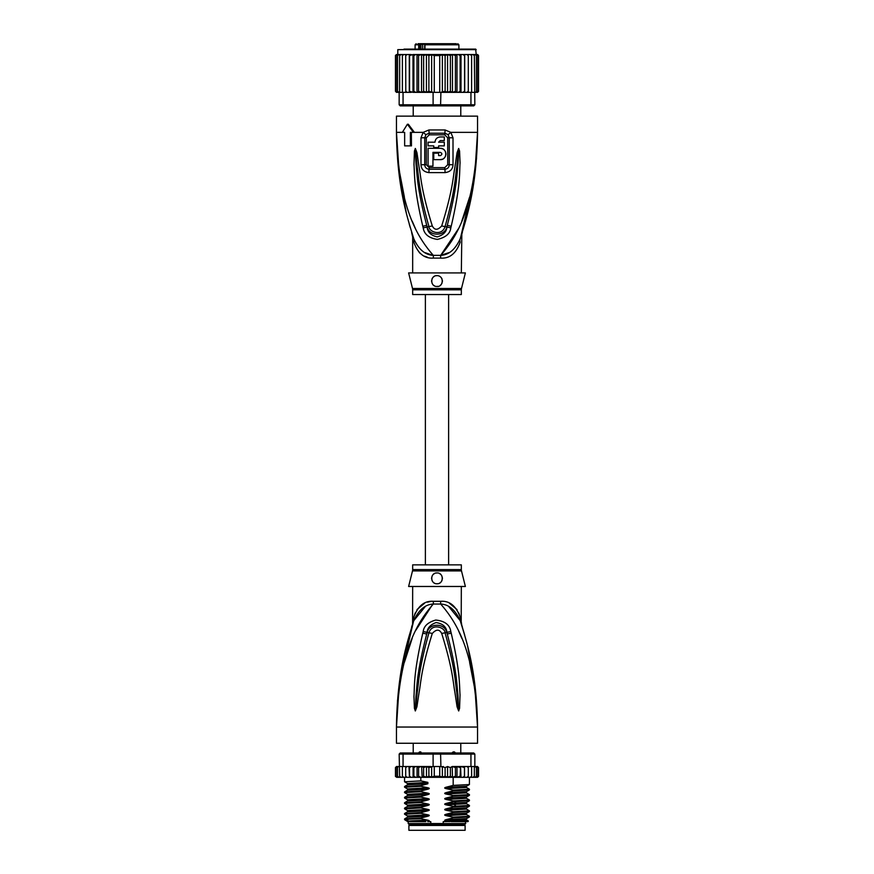 <?xml version="1.0" encoding="UTF-8"?>
<svg xmlns="http://www.w3.org/2000/svg" width="874" height="874" viewBox="0 0 874 874"><rect width="100%" height="100%" fill="white"/><g stroke="black" fill="none" stroke-linecap="round" stroke-linejoin="round"><path stroke-width="1.31" d="M465.11 830.3L408.89 830.3L408.89 825.438L465.11 825.438L465.11 830.3M411.184 824.357L411.184 825.438M462.816 824.357L462.816 825.438M460.784 752.995L460.784 743.261M413.216 752.995L413.216 743.261M418.045 753.377L419.575 751.913L422.634 753.377M451.366 753.377L453.191 751.913L454.425 751.913L455.955 753.377M419.575 751.913L420.809 751.913M453.191 751.913L454.425 751.913M398.795 691.268L396.457 727.037C398.697 652.944 416.439 623.37 433.318 604.043A10.816 1.617 90 0 0 433.362 601.301L433.045 601.301M461.33 569.597A5.408 5.408 90 0 0 461.494 570.908L412.506 570.908A5.408 5.408 -90 0 0 412.67 569.597L412.67 564.855L461.33 564.855L461.33 569.597L412.67 569.597M461.33 586.476L461.21 621.807M397.528 700.194L396.457 727.037C397.189 671.199 407.328 641.8 413.784 620.671C418.668 609.932 425.168 604.393 433.318 604.043L440.682 604.043C448.832 604.393 455.332 609.932 460.216 620.671C466.672 641.8 476.811 671.232 477.543 727.037C475.314 652.954 457.539 623.348 440.682 604.043A10.816 1.617 90 0 1 440.638 601.301C449.629 600.646 456.141 605.955 460.172 617.241C461.734 624.134 461.734 624.134 460.172 617.241L458.817 612.969M475.511 690.187L477.543 727.037L396.457 727.037L396.457 743.261L477.543 743.261L477.543 727.037L475.117 690.679L469.622 662.35M432.827 604.12L415.39 630.919M412.2 638.293L404.389 662.306M461.778 638.249L458.61 630.919M451.224 633.202C460.423 672.51 459.287 685.238 460.03 694.874L459.571 708.377L458.653 710.944L457.069 706.804L454.873 692.153C452.972 682.124 452.972 669.768 441.709 633.486C439.436 629.083 436.301 629.083 432.291 633.475C420.7 670.97 421.017 682.561 419.105 692.284L416.931 706.771L415.347 710.944L414.429 708.355L413.948 696.469C414.713 687.03 413.074 675.165 422.776 633.202L423.191 631.552C423.868 626.046 428.063 622.212 435.765 620.048C444.8 620.977 449.815 624.812 450.809 631.552L451.224 633.202A5.408 0.557 167.3 0 0 447.28 634.043C457.353 672.685 456.731 685.369 457.954 694.863L458.61 710.704L456.709 691.946C455.179 681.884 455.31 669.506 445.084 632.874C445.095 627.368 431.964 622.769 428.916 632.874C418.406 670.729 418.821 682.31 417.28 692.066L415.39 710.704L415.926 696.447C417.193 687.139 416.079 675.307 426.72 634.054L427.102 632.405C427.353 628.002 430.336 624.713 436.071 622.55C442.856 623.632 446.472 626.909 446.898 632.405L447.28 634.043L446.8 632.437C444.811 622.692 428.763 623.02 427.2 632.437L426.72 634.054A5.408 0.557 12.7 0 0 422.776 633.202M450.809 631.552A5.408 0.579 167.1 0 0 446.898 632.405L445.084 632.874A5.408 0.798 -15.8 0 0 441.709 633.486M459.571 708.377A5.408 0.71 -172.7 0 0 458.664 708.191L458.632 710.66A5.408 2.524 -128.3 0 1 458.763 710.89M458.653 710.944A5.408 2.884 -102.6 0 0 458.61 710.704L458.085 706.585L457.069 706.804M432.291 633.475A5.408 0.808 -164.2 0 0 428.916 632.874L427.102 632.405A5.408 0.579 12.9 0 0 423.191 631.552M416.931 706.771L415.915 706.563L415.39 710.704A5.408 2.884 -77.2 0 0 415.347 710.944M415.237 710.89A5.408 2.524 -51.7 0 1 415.368 710.66L415.336 708.169A5.408 0.71 -7.2 0 0 414.429 708.355M461.33 622.354L461.833 625.62L460.216 620.671C462.401 627.346 462.401 627.346 460.216 620.671A10.816 7.615 161.5 0 1 460.172 617.241M425.103 606.764L413.784 620.66C411.599 627.346 411.599 627.346 413.784 620.671A10.816 7.615 18.5 0 0 413.828 617.241C417.859 605.955 424.371 600.646 433.362 601.301L440.638 601.301M412.703 623.949L413.522 621.436M413.446 621.676L399.822 679.633M413.282 622.179L412.736 623.85M415.183 612.969L413.828 617.241C412.266 624.134 412.266 624.134 413.828 617.241L413.413 619.043M413.074 620.551L412.878 621.425M412.594 624.287L412.67 586.476M430.412 601.52L427.43 602.175M424.6 603.224L416.985 609.582M460.205 620.606L448.865 606.742M457.015 609.593L449.444 603.246M474.801 684.211L467.546 645.766M464.684 635.07L462.084 626.407M461.581 624.834L461.297 623.949M461.155 623.512L460.565 621.72M461.494 570.908L465.383 586.476L408.617 586.476L412.506 570.908M437 572.962C443.992 572.536 443.916 584.138 437 583.777C430.095 584.116 429.975 572.557 437 572.962A5.408 5.408 0 0 0 435.667 573.136L436.148 573.027M437 583.777L438.245 583.635A5.408 5.408 0 0 1 435.744 583.624M439.775 583.013L440.518 582.477M441.589 581.232L442.047 580.314M442.408 578.533L442.375 577.758M439.524 573.595A5.408 5.408 0 0 1 440.572 574.316L440.146 573.978M434.389 573.639L433.701 574.087M431.647 577.648L431.636 577.681A5.408 5.408 0 0 0 431.625 578.959M432.554 581.45A5.408 5.408 0 0 1 431.942 580.27L431.964 580.336M434.52 583.176A5.408 5.408 0 0 1 433.438 582.445L433.504 582.499M434.444 573.606A5.408 5.408 0 0 0 433.406 574.327M432.575 575.267A5.408 5.408 0 0 0 431.974 576.381M439.469 583.176A5.408 5.408 0 0 0 440.551 582.445M441.436 581.45A5.408 5.408 0 0 0 442.058 580.27M442.375 578.959A5.408 5.408 0 0 0 442.353 577.648M442.026 576.392A5.408 5.408 0 0 0 441.425 575.267M449.367 821.647L446.002 821.047L466.476 819.921L468.409 821.057L443.205 821.647L443.205 823.537L408.213 823.537L408.213 821.647M430.795 823.537L430.795 821.647L427.67 821.647M465.787 821.647L464.979 824.357L409.021 824.357L408.213 823.537M443.205 823.537L465.787 823.537M468.409 821.057L467.819 821.647L451.301 821.647M447.564 777.292L445.117 776.243L442.375 777.117L439.72 776.243L434.28 776.243L431.636 777.183L428.883 776.243L426.479 777.314L423.617 776.243L422.175 777.325L460.554 777.325L460.128 776.243L456.982 777.325L456.982 766.509L455.409 767.591L455.409 776.243L452.47 777.325L452.219 766.509L450.383 767.591L450.383 776.243L447.564 777.292L447.564 766.542L450.383 767.591M407.186 766.509L405.7 767.591L405.864 766.509L408.966 766.509L403.056 766.509L403.056 754.076L433.1 754.076L433.1 766.509L439.72 766.509L439.72 776.243M442.375 777.117L442.375 766.716L439.72 766.509M440.9 766.509L440.572 752.995L473.763 752.995L474.844 754.076L470.944 754.076L470.19 752.995M403.81 752.995L403.056 754.076L399.156 754.076L400.237 752.995L433.428 752.995L433.1 754.076L470.944 754.076L470.944 766.509L464.476 766.509L464.444 776.243L462.783 777.325L461.013 777.325L460.554 766.509L460.128 776.243M433.428 752.995L440.572 752.995M476.559 766.509L477.827 767.591L476.559 766.509L470.944 766.509M475.063 766.509L476.417 767.591L474.844 766.509L474.844 754.076M399.156 754.076L399.669 776.243L401.09 777.325L399.669 776.243M403.056 766.509L399.669 766.509M476.417 767.591L476.417 776.243L475.707 777.325L472.91 777.325L474.331 776.243L472.91 777.325L464.52 777.325L464.52 766.509L452.219 766.509M474.331 766.509L474.331 776.243M471.261 777.325L471.61 776.243L470.146 777.325L471.261 777.325M471.61 766.509L471.61 776.243M468.136 777.325L468.3 776.243L466.814 777.325L468.136 777.325M468.3 767.591L468.136 766.509L466.814 766.509L468.3 767.591L468.3 776.243M466.814 766.509L465.034 766.509M464.52 777.325L464.444 776.243L464.476 777.325L462.783 777.325M461.013 766.509L464.444 767.591M464.422 776.429L464.476 777.325L458.118 777.325M456.982 766.509L460.128 767.591M456.982 777.325L455.409 776.243M452.47 766.509L455.409 767.591M452.47 777.325L450.383 776.243M442.375 766.716L445.117 767.591L447.564 766.542M445.117 767.591L445.117 776.243M434.28 766.509L434.28 776.243M475.926 766.509L477.51 766.509L478.537 767.591L478.537 776.243L477.51 777.325L478.526 776.396M464.444 776.243L464.476 777.325M475.587 766.509L477.379 766.509L478.537 767.591L477.51 766.509L478.537 767.591L478.537 776.243L477.379 777.325M477.827 767.591L477.827 776.243L476.953 777.325L474.593 777.325M477.827 776.243L476.559 777.325M476.417 776.243L475.063 777.325M456.414 777.325L452.819 777.325M395.518 776.593L398.074 777.325M398.937 777.325L397.583 776.243L398.293 777.325L403.285 777.325M403.285 777.237L402.39 776.243L403.854 777.325L407.186 777.325L405.864 777.325L405.7 776.243L407.186 777.325L409.524 777.325L409.556 776.243L409.524 777.325L417.685 777.325L418.591 776.243L420.798 777.325L417.073 777.325L417.073 766.509L417.685 766.509L409.48 766.509L417.073 766.509M396.173 776.243L397.441 777.325L396.173 776.243L396.173 767.591L398.937 766.509M411.151 766.509L409.556 767.591L409.524 766.509L409.556 776.243L411.151 777.325L409.524 777.325M413.872 776.243L413.511 777.325L415.784 777.325L413.872 776.243L413.872 767.591L415.784 766.509M452.219 777.325L436.803 777.325M452.819 766.509L456.414 766.509M458.118 766.509L460.554 766.509M462.783 766.509L464.476 766.509M396.49 766.509L395.463 767.591L396.49 766.509L395.463 767.591L396.49 766.509L398.074 766.509M396.621 766.509L398.413 766.509M396.173 767.591L397.441 766.509M421.629 766.509L430.685 766.509L420.798 766.509L421.629 766.509L422.175 777.325L420.798 777.325L420.82 780.886L427.867 782.372L427.867 783.77L420.82 785.606L420.82 786.294L427.998 787.802C429.691 788.195 429.691 788.643 427.998 789.146L420.82 791.014L420.82 791.702L427.998 793.199C429.691 793.603 429.691 794.051 427.998 794.553L420.82 796.422L420.82 797.11L427.998 798.607C429.691 799.011 429.691 799.459 427.998 799.961L420.82 801.829L420.82 802.518L427.998 804.014C429.691 804.408 429.691 804.867 427.998 805.369L420.82 807.237L420.82 807.915L427.998 809.422C429.691 809.816 429.691 810.264 427.998 810.766L420.82 812.634L420.82 813.323L427.998 814.83C429.691 815.224 429.691 815.671 427.998 816.174L420.82 818.042L420.82 818.73L427.998 820.238C429.691 820.631 429.691 821.079 427.998 821.582M418.591 767.591L417.685 766.509L420.798 766.509L418.591 767.591L418.591 776.243M415.784 777.325L417.073 777.325M411.151 777.325L413.085 777.325L413.085 766.509M397.441 777.325L399.407 777.325M396.621 777.325L398.413 777.325M422.175 766.509L423.617 767.591L423.617 776.243M423.617 767.591L426.479 766.509L428.883 767.591L428.883 776.243M426.479 777.314L426.479 766.509M428.883 767.591L433.1 766.509M431.636 777.183L431.636 766.651M413.511 766.509L413.872 767.591M430.685 766.509L432.095 766.695M405.7 767.591L405.7 776.243M409.48 777.325L408.966 766.509M402.39 766.509L402.39 776.243M397.583 767.591L397.583 776.243M395.463 767.591L395.463 776.243L395.463 767.591M409.556 767.591L409.524 766.509M446.002 821.047C444.287 820.631 444.287 820.183 446.002 819.703L453.18 817.835L469.404 816.971L469.436 816.24L453.18 817.146L453.18 817.835M453.18 817.146L446.002 815.639C444.287 815.234 444.287 814.776 446.002 814.295L453.18 812.427L469.404 811.564L469.436 810.843L453.18 811.738L453.18 812.427M453.18 811.738L446.002 810.242C444.287 809.827 444.287 809.379 446.002 808.887L453.18 807.019L469.404 806.156L469.436 805.435L453.18 806.331L453.18 807.019M453.18 806.331L446.002 804.834C444.287 804.419 444.287 803.971 446.002 803.479L453.18 801.611L469.404 800.748L469.436 800.027L453.18 800.923L453.18 801.611M453.18 800.923L446.002 799.426C444.287 799.011 444.287 798.563 446.002 798.071L453.18 796.203L469.404 795.351L469.436 794.619L453.18 795.526L453.18 796.203M453.18 795.526L446.002 794.018C444.287 793.603 444.287 793.155 446.002 792.674L453.18 790.806L469.404 789.943L469.436 789.211L453.18 790.118L453.18 790.806M453.18 790.118L446.002 788.61C444.287 788.195 444.287 787.747 446.002 787.266L453.18 785.398L469.404 784.535L469.436 777.325M453.18 777.325L453.18 785.398M446.002 815.639L466.476 814.513L469.436 816.24M446.002 810.242L466.476 809.106L469.436 810.843M446.002 799.426L466.476 798.301L469.436 800.027M446.002 788.61L466.476 787.485L469.436 789.211M446.002 804.834L466.476 803.698L469.436 805.435M446.002 794.018L466.476 792.893L469.436 794.619M420.82 818.042L404.596 818.905L404.596 819.67L407.787 821.647M404.596 818.905L407.524 817.223L427.998 816.174M420.82 807.237L404.564 808.133L404.564 808.821L420.82 807.915M404.596 808.1L407.524 806.407L427.998 805.369M446.002 814.295L466.476 813.257L466.465 814.513M446.002 819.703L466.476 818.665L466.465 819.91M420.82 812.634L404.564 813.541L404.564 814.229L420.82 813.323M404.596 813.497L407.524 811.815L427.998 810.766M446.002 808.887L466.476 807.849L466.465 809.106M407.907 820.031C401.068 819.594 405.372 819.167 420.82 818.73M427.998 809.422L407.524 810.548L404.564 808.821M427.998 814.83L407.524 815.955L404.564 814.229M427.998 804.014L407.524 805.14L404.564 803.414L420.82 802.518M420.82 801.829L404.596 802.693L404.564 803.414M407.524 799.732L404.564 798.006L420.82 797.11M420.82 796.422L404.596 797.285L404.564 798.006M407.535 794.335L404.564 792.598L420.82 791.702M420.82 791.014L404.596 791.877L404.564 792.598M420.82 785.606L404.564 786.513L404.564 787.201L420.82 786.294M407.535 788.938L404.564 787.201M407.535 783.53L404.564 781.793L420.82 780.886M425.835 821.647L409.633 821.647C404.454 821.178 410.583 820.708 427.998 820.238M466.476 813.257L469.404 811.564M466.476 807.849L469.404 806.156M446.002 803.479L466.476 802.441L469.404 800.748M407.535 799.743L427.998 798.607M404.596 797.285L407.524 795.591L407.524 794.335L427.998 793.199M404.596 791.877L407.524 790.183L407.524 788.927L427.998 787.802M446.002 798.071L466.498 797.022L466.465 798.29M446.002 792.674L466.498 791.615L466.465 792.882M404.596 786.469L407.524 784.786L407.524 783.519L427.867 782.394M446.002 787.266L466.498 786.218L466.465 787.474M404.596 802.693L407.524 800.999L427.998 799.961M407.524 795.591L427.998 794.553M407.524 790.183L427.998 789.146M407.524 784.776L427.867 783.749M441.621 766.804L443.315 766.509M420.339 43.7L418.701 44.782L419.542 44.782L419.542 49.108M429.025 43.7L417.958 43.7M445.882 43.7L429.451 43.7M415.106 49.108L415.106 44.782L418.701 44.782L418.701 49.108M424.873 49.108L424.873 44.782L458.894 44.782L458.894 49.108M460.784 116.144L460.784 105.874M413.216 116.144L413.216 105.874M447.892 43.7L455.332 43.7M456.348 43.7L426.643 43.7M420.962 43.7L422.972 43.7M441.807 43.7L442.375 43.7M422.426 44.782L422.426 43.7M422.71 49.108L422.71 44.235L420.94 44.235L420.94 49.108M424.873 44.782L425.649 43.7L424.709 44.782L424.709 49.108M419.924 44.235L419.542 44.782M477.707 54.527L478.537 55.597L477.521 54.516L476.199 54.516L475.653 49.108L437 49.108L469.983 49.108M404.017 49.108L437 49.108L397.801 49.643L476.199 49.643M456.982 92.36L458.118 92.36L456.414 92.36L456.982 92.36L456.982 54.516L455.409 55.597L455.409 91.278L452.819 92.36L443.315 92.36L452.47 92.36L452.47 54.516L415.882 54.516L413.872 55.597L413.872 91.278L415.882 92.36L417.586 92.36L418.591 91.278L421.181 92.36L440.9 92.36L440.572 105.874L470.19 105.874L470.944 104.793L474.844 104.793L473.763 105.874L470.19 105.874M452.219 54.516L450.383 55.597L447.564 54.549L445.117 55.597L442.375 54.712L439.72 55.597L434.28 55.597L431.625 54.712L428.883 55.597L426.436 54.549L423.617 55.597L421.781 54.516M409.283 92.36L409.283 54.516L405.787 54.516L405.7 55.597L407.262 54.516L405.7 55.597L405.787 92.36L411.217 92.36L403.056 92.36L403.056 104.793L399.156 104.793L400.237 105.874L433.428 105.874L433.1 104.793L470.944 104.793L470.944 92.36L464.564 92.36L468.213 92.36L468.3 91.278L466.738 92.36L468.3 91.278L468.3 55.597L466.738 54.516L464.564 54.516L464.564 92.36L460.554 92.36L462.783 92.36L464.444 91.278M433.428 105.874L440.572 105.874M433.1 92.36L433.1 104.793L403.056 104.793L403.81 105.874M403.056 92.36L399.156 92.36L399.156 104.793M474.331 55.597L472.856 54.516L473.85 54.516L474.331 55.597L474.844 104.793M474.331 92.36L470.944 92.36M443.315 92.36L440.9 92.36M430.685 92.36L421.781 92.36L423.617 91.278L426.436 92.327L426.436 54.549M421.53 54.516L421.53 92.36L412.987 92.36L413.872 91.278M405.7 91.278L407.262 92.36M398.981 92.36L397.583 91.278L399.156 92.36L397.025 92.36L396.173 91.278L397.462 92.36M398.14 54.516L396.632 54.516L395.463 55.597L395.463 91.278L396.479 92.36L395.463 91.278L396.632 92.36L398.14 92.36M396.479 92.36L397.801 92.36M475.86 92.36L477.707 92.338M476.199 92.36L478.504 91.541M477.368 92.36L478.537 91.278L478.537 55.597L478.537 91.278M476.538 92.36L477.827 91.278L475.019 92.36M409.436 92.36L409.556 91.278L412.987 92.36L412.987 54.516L409.556 55.597L409.556 91.278M458.118 92.36L460.554 92.36L460.128 91.278L458.118 92.36M452.47 92.36L456.414 92.36L455.409 91.278M441.621 92.065L445.117 91.278L447.564 92.327L450.383 91.278L452.219 92.36M439.72 55.597L439.72 92.36M434.28 55.597L434.28 92.36M428.883 55.597L428.883 91.278L431.625 92.152L431.625 54.712M431.625 92.152L432.379 92.065M426.436 92.327L428.883 91.278M447.564 92.327L447.564 54.549M450.383 55.597L450.383 91.278M445.117 55.597L445.117 91.278M442.375 92.152L442.375 54.712M423.617 55.597L423.617 91.278M411.217 54.516L402.685 54.516L402.39 55.597L403.919 54.516M402.39 55.597L402.39 92.36M397.583 91.278L397.583 55.597L398.981 54.516L403.056 54.516L401.144 54.516L399.669 55.597L399.669 92.36M401.144 54.516L400.15 54.516L399.669 55.597M398.981 54.516L397.583 55.597M399.145 54.516L397.462 54.516L396.173 55.597L396.173 91.278M397.462 54.516L396.173 55.597M396.632 54.516L395.463 55.597L396.479 54.516L395.463 55.597L395.463 91.278M397.801 49.643L397.801 54.516L395.496 55.324M477.521 54.516L475.86 54.516M478.537 55.597L477.368 54.516M476.538 54.516L477.827 55.597L476.538 54.516L471.315 54.516L471.61 55.597L470.081 54.516L464.717 54.516L464.717 92.36M477.827 55.597L477.827 91.278M476.417 55.597L475.019 54.516L476.417 55.597L476.417 91.278M472.856 54.516L468.213 54.516L468.3 55.597M471.61 55.597L471.61 92.36M471.315 54.516L470.081 54.516M468.213 54.516L466.738 54.516M418.591 91.278L418.591 55.597L421.181 54.516M418.591 55.597L417.586 54.516M417.018 92.36L417.018 54.516M415.882 54.516L412.987 54.516M413.872 55.597L413.446 54.516M409.556 55.597L409.436 54.516M464.564 54.516L462.783 54.516L464.444 55.597M461.013 92.36L461.013 54.516L462.783 54.516M461.013 54.516L460.128 55.597L460.128 91.278M460.554 54.516L458.118 54.516L460.128 55.597M456.982 54.516L458.118 54.516M456.414 54.516L452.819 54.516L455.409 55.597M403.056 54.516L405.787 54.516M476.483 159.013L477.543 132.356C476.811 188.194 466.672 217.604 460.216 238.733C462.401 232.058 462.401 232.058 460.216 238.733C455.365 249.44 448.865 254.979 440.682 255.361A10.816 1.617 -90 0 0 440.638 258.103L433.362 258.103C424.338 258.726 417.827 253.416 413.828 242.164C412.266 235.27 412.266 235.27 413.828 242.164A10.816 7.615 -18.5 0 0 413.784 238.733C411.599 232.058 411.599 232.058 413.784 238.733C407.328 217.604 397.189 188.172 396.457 132.356L398.5 169.305M413.784 238.733L412.167 233.773L413.784 238.733C418.635 249.44 425.135 254.979 433.318 255.361A10.816 1.617 -90 0 1 433.362 258.103L432.761 258.092M461.33 272.917L461.833 233.773L460.216 238.733A10.816 7.615 -161.5 0 0 460.172 242.164C461.734 235.27 461.734 235.27 460.172 242.164C456.173 253.416 449.662 258.726 440.638 258.103M412.506 288.496A5.408 5.408 -90 0 1 412.67 289.807L461.33 289.807A5.408 5.408 90 0 1 461.494 288.496L465.383 272.917L408.617 272.917L412.506 288.496L461.483 288.496M461.33 289.807L461.33 294.549L412.67 294.549L412.67 289.807M438.093 286.322A5.408 5.408 0 0 1 437 286.443C430.008 286.869 430.084 275.277 437 275.627L435.744 275.769A5.408 5.408 0 0 1 438.245 275.769M439.775 276.392L439.469 276.228A5.408 5.408 0 0 1 440.518 276.927M441.589 278.172L441.436 277.943A5.408 5.408 0 0 1 442.047 279.09M442.364 280.401A5.408 5.408 0 0 1 442.375 281.647M442.113 282.772A5.408 5.408 0 0 1 441.654 283.788M440.988 284.684A5.408 5.408 0 0 1 440.146 285.427M434.476 285.809A5.408 5.408 0 0 1 433.428 285.088M432.575 284.126A5.408 5.408 0 0 1 431.974 283.012L432.575 284.126M431.647 281.756A5.408 5.408 0 0 1 431.625 280.445M431.942 279.134A5.408 5.408 0 0 1 432.554 277.954L432.127 278.675M433.449 276.96A5.408 5.408 0 0 1 434.52 276.228L433.438 276.96M431.592 280.849L431.636 281.712M437 275.627C444.637 275.802 443.216 287.382 437 286.443M432.947 152.36L440.245 152.36C442.342 153.453 442.342 154.534 440.245 155.605L438.617 155.605L438.617 153.179L433.755 153.179L433.755 159.658L440.245 159.658C447.586 159.986 447.575 148.001 440.245 148.307L428.085 148.307L428.085 166.147L432.947 166.147L432.947 152.36M433.755 145.882L433.755 147.498L438.617 147.498L438.617 145.882L444.298 145.882L444.298 142.2L438.617 142.2L440.245 140.583L444.298 140.583L444.298 136.956L440.245 136.956C437.066 137.262 435.318 139.01 435.001 142.2L428.085 142.2L428.085 145.882L433.755 145.882M440.245 152.36L441.643 153.179M441.84 153.715L441.84 154.272M440.802 155.506L440.245 155.605M440.245 159.658L442.637 159.134M443.446 158.675L444.462 157.79M445.161 156.817L445.642 155.725M445.882 154.654L445.893 153.42M445.664 152.316L445.161 151.147M444.407 150.131L443.369 149.246M442.736 148.886L440.747 148.329M440.245 136.956L439.065 137.087M437.131 137.983L436.137 138.933M435.143 141.009L435.001 142.2M460.729 237.215L461.264 235.543M425.135 252.662L432.521 255.23M419.247 252.553L421.847 254.662M424.622 256.191L427.408 257.218M475.205 168.136L477.543 132.356C475.303 206.461 457.561 236.035 440.682 255.361L448.821 252.673M426.293 164.738L426.304 137.775L429.254 134.825L429.145 133.219L425.955 134.64L424.753 137.786L424.742 164.727C424.895 167.371 426.359 168.89 429.123 169.261A2.698 0.557 -90 0 0 429.21 167.819A2.698 0.557 -90 0 0 429.21 167.622L426.293 164.738L420.984 164.705L420.995 137.808L423.169 132.356L428.937 129.964L445.063 129.964L450.831 132.356L453.005 137.808L453.016 164.705C452.743 169.348 450.077 171.981 445.041 172.615A5.408 1.114 -90 0 0 444.877 169.261L429.123 169.261A5.408 1.114 -90 0 0 428.959 172.615C423.923 171.981 421.257 169.348 420.984 164.705M429.254 134.825L444.746 134.825L447.696 137.775L447.707 164.738L444.79 167.622L429.21 167.622M422.776 226.202C413.599 186.927 414.735 174.199 413.981 164.552L414.429 151.049L415.347 148.46L416.931 152.622L419.127 167.305C421.028 177.335 421.039 189.702 432.291 225.918C434.564 230.343 437.699 230.343 441.709 225.918C453.311 188.38 452.983 176.799 454.906 167.087L457.069 152.6L458.653 148.46L459.571 151.027L460.063 162.903C459.309 172.331 460.959 184.196 451.224 226.202L450.809 227.852C450.186 233.609 445.718 237.455 437.382 239.41C428.894 238.099 424.152 234.243 423.191 227.852L422.776 226.202A5.408 0.557 -12.7 0 0 426.72 225.35L427.2 226.967C428.883 236.461 444.921 236.636 446.8 226.967L447.28 225.35L446.898 227C446.712 231.621 443.511 234.92 437.295 236.909C430.915 235.477 427.517 232.178 427.102 227L426.72 225.35C416.669 186.752 417.28 174.079 416.046 164.563L415.336 151.235M459.571 151.027A5.408 0.71 172.7 0 1 458.664 151.213L458.074 162.925C456.818 172.222 457.943 184.053 447.28 225.35A5.408 0.557 -167.3 0 0 451.224 226.202M415.237 148.514A5.408 2.524 51.8 0 0 415.368 148.744L417.302 167.513C418.832 177.575 418.712 189.953 428.916 226.53C429.09 232.08 441.862 236.668 445.084 226.53C455.616 188.631 455.179 177.051 456.72 167.295L458.632 148.744A5.408 2.524 128.3 0 0 458.763 148.514M457.069 152.6L458.085 152.819L458.61 148.7A5.408 2.884 102.6 0 0 458.653 148.46M415.347 148.46A5.408 2.884 77.2 0 0 415.39 148.7L415.915 152.841L416.931 152.622M444.746 134.825L444.855 133.219L448.045 134.64L449.247 137.786L449.258 164.727C449.105 167.371 447.641 168.89 444.877 169.261A2.698 0.557 -90 0 1 444.79 167.819A2.698 0.557 -90 0 1 444.79 167.622M460.543 237.761L474.178 179.771M399.2 175.193L406.454 213.638M409.24 224.072L410.245 227.513M404.378 197.054L398.883 168.726L396.457 132.356C398.686 206.45 416.461 236.056 433.318 255.361L440.682 255.361L458.61 228.485M461.8 221.1L469.611 197.098M412.222 221.166L415.39 228.485M423.191 227.852A5.408 0.579 -12.9 0 0 427.102 227L428.916 226.53A5.408 0.798 164.2 0 0 432.291 225.918M450.809 227.852A5.408 0.579 -167.1 0 1 446.898 227L445.084 226.53A5.408 0.808 15.8 0 1 441.709 225.918M414.429 151.049A5.408 0.71 7.2 0 0 415.336 151.224M411.337 132.356L411.479 145.882L404.651 145.882L404.651 132.356L403.329 132.356M410.376 145.882L410.376 132.356L414.418 132.356L408.333 124.25L407.371 124.25L413.435 132.356M448.045 134.64A5.408 1.235 139.8 0 0 450.831 132.356L477.543 132.356L477.543 116.144L396.457 116.144L396.457 132.356L404.651 132.356M402.357 132.356L407.371 124.25M456.064 806.243L454.349 804.561L454.349 803.206L456.064 801.524M424.95 49.108L424.95 44.782M424.83 44.235L422.71 44.235M428.937 129.964A5.408 1.071 90 0 0 429.156 133.219L444.855 133.219A5.408 1.071 90 0 0 445.063 129.964M426.304 137.775L420.995 137.808M447.707 164.738L453.016 164.705M447.696 137.775L453.005 137.808M414.418 132.356L423.169 132.356A5.408 1.235 40.2 0 0 425.955 134.64M445.041 172.615L428.959 172.615M413.784 620.671L411.621 626.986M460.216 620.671L462.379 626.986M404.564 781.793L404.564 777.325M469.404 816.971L466.476 818.665M407.524 815.955L407.524 817.223M407.524 810.548L407.524 811.815M407.524 805.14L407.524 806.407M469.404 795.34L466.476 797.033M469.404 789.943L466.476 791.625M469.404 784.535L466.476 786.218M407.524 800.999L407.524 799.743M466.476 803.698L466.476 802.441M425.376 294.549L425.376 564.855M448.624 294.549L448.624 564.855M415.106 44.782L416.188 43.7M458.894 44.782L457.812 43.7M461.603 234.505L461.833 233.773M460.216 238.733L462.379 232.418M411.621 232.418L412.67 237.051L412.67 272.917"/></g></svg>

